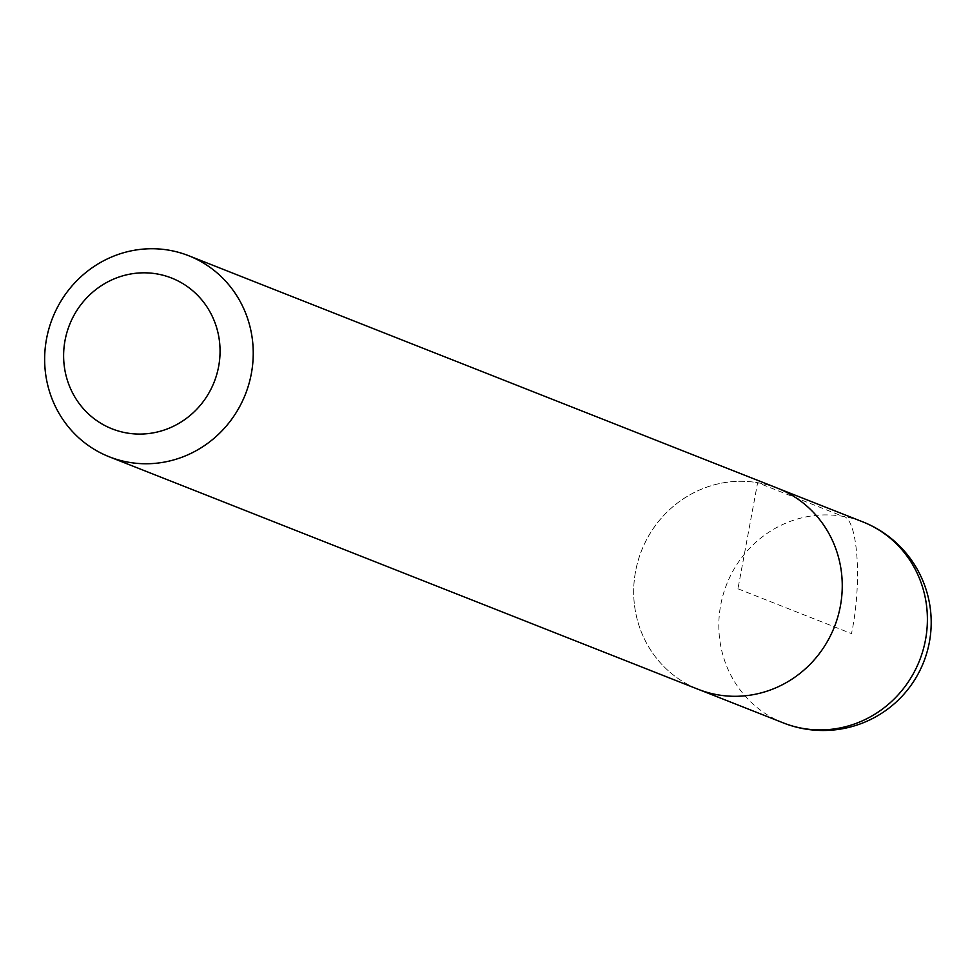 <?xml version="1.0" encoding="UTF-8"?>
<svg xmlns="http://www.w3.org/2000/svg" width="980" height="980" viewBox="0 0 980 980"><rect width="100%" height="100%" fill="white"/><g stroke="black" fill="none" stroke-linecap="round" stroke-linejoin="round"><path stroke-width="0.73" stroke-dasharray="4.9 3.68" d="M700.455 690.165L698.25 689.283A108.057 103.672 -68.5 0 0 834.384 626.857A108.057 103.672 -68.5 0 0 777.606 488.261A108.057 103.672 -68.5 0 0 757.614 482.699A108.057 103.672 -68.5 0 0 638.041 560.964A108.057 103.672 -68.5 0 0 698.25 689.283A108.094 103.696 111.5 0 1 638.017 560.976A108.094 103.696 111.5 0 1 757.626 482.675A108.094 103.696 111.5 0 1 777.655 488.248M737.952 588.784L851.498 633.619C862.498 581.618 857.708 517.085 842.776 516.301L757.614 482.699L737.952 588.784M783.388 722.934A108.094 103.696 111.5 0 1 723.179 594.578A108.094 103.696 111.5 0 1 842.776 516.301A108.094 103.696 111.5 0 1 862.78 521.862M777.606 488.261L779.823 489.13"/><path stroke-width="1.47" d="M156.592 273.861A81.071 77.775 111.5 0 1 200.998 404.458A81.071 77.775 111.5 0 1 67.939 382.016A81.071 77.775 111.5 0 1 156.592 273.861M168.609 250.133A108.094 103.696 111.5 0 1 188.638 255.707A108.094 103.696 111.5 0 1 245.392 394.327A108.094 103.696 111.5 0 1 109.246 456.79A108.094 103.696 111.5 0 1 49 328.435A108.094 103.696 111.5 0 1 168.609 250.133M188.638 255.707L777.655 488.248A108.094 103.696 111.5 0 1 834.409 626.869A108.094 103.696 111.5 0 1 698.262 689.332L109.246 456.79M862.78 521.862A108.094 103.696 111.5 0 1 919.558 660.483A108.094 103.696 111.5 0 1 783.388 722.934A108.094 108.094 0 0 0 923.65 662.1A108.094 108.094 0 0 0 862.78 521.862L779.823 489.13M700.455 690.165L783.388 722.934"/></g></svg>
